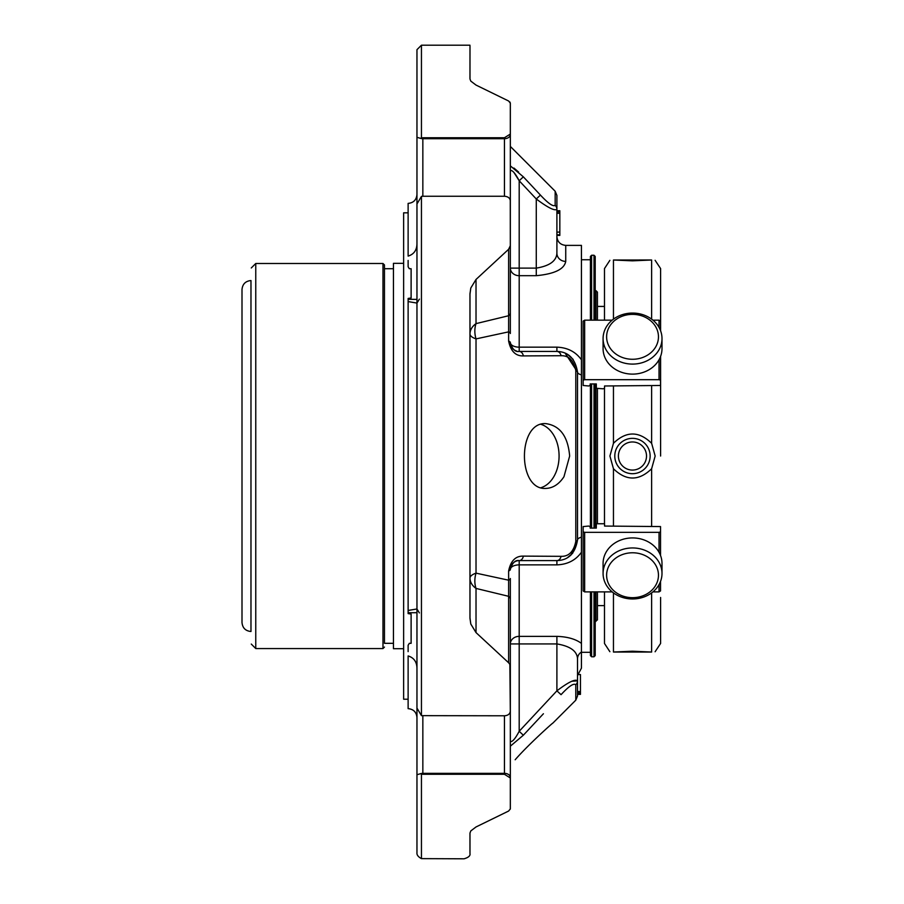 <?xml version="1.0" encoding="UTF-8"?>
<svg xmlns="http://www.w3.org/2000/svg" width="904" height="904" viewBox="0 0 904 904"><rect width="100%" height="100%" fill="white"/><g stroke="black" fill="none" stroke-linecap="round" stroke-linejoin="round"><path stroke-width="1.36" d="M660.598 597.454L660.598 643.467L655.106 651.75M660.598 456.023L660.598 356.368A29.459 25.515 180 0 0 661.999 348.605A29.459 25.515 180 0 1 632.54 374.12A29.459 25.515 180 0 1 603.081 348.605L603.081 338.582A29.459 25.515 180 0 1 632.54 313.066A29.459 25.515 180 0 1 661.999 338.582A29.459 25.515 180 0 1 632.54 364.097A29.459 25.515 180 0 1 603.081 338.582M580.458 693.018L577.52 693.018L577.52 694.295L580.458 694.283L580.458 674.565L577.52 674.565L577.52 658.813L577.52 696.012L575.791 700.171L552.807 723.155C553.406 722.183 528.015 744.907 515.167 759.755M514.105 172.72L519.19 180.755L536.275 198.982L536.275 268.115C549.564 265.945 556.435 260.985 556.898 253.233L556.898 235.402L559.836 235.402L556.898 235.402L559.836 235.402L556.898 235.402L559.836 235.402L559.836 210.734L556.898 210.734L556.898 209.31C554.649 211.061 547.767 207.615 536.275 198.982L540.434 195.083C548.174 203.389 553.078 206.813 555.169 205.366A5.887 5.582 180 0 1 556.898 209.31L556.898 195.411L555.169 191.241L555.169 205.366M580.458 691.515L577.52 691.515L580.458 691.82M580.458 693.323L577.52 693.323M580.458 694.362L577.52 694.362M559.836 234.803L556.898 234.803L559.836 234.825M559.836 213.276L556.898 213.276M559.836 232.102L556.898 232.102M577.52 674.565L577.52 658.813C577.102 651.106 570.221 646.145 556.898 643.93L519.19 643.93L519.19 636.359A8.837 7.571 0 0 0 510.342 643.93L510.342 666.056A5.887 4.17 180 0 0 509.867 664.406L508.624 662.768L508.624 580.187A5.887 2.35 0 0 0 510.342 578.526L510.342 599.262A5.887 4.17 0 0 0 508.624 596.312L476.024 588.425A20.622 15.391 104.4 0 1 476.024 573.147A20.622 7.029 0 0 0 469.99 578.108A20.622 14.577 180 0 0 476.024 588.425L476.024 632.597L508.624 662.768M518.851 351.43A8.837 8.837 0 0 0 519.19 351.43L556.898 351.43C568.356 351.724 575.238 358.594 577.52 372.052L577.52 539.982A8.837 3.379 180 0 1 581.43 537.179L581.43 374.866A8.837 3.379 180 0 1 577.52 372.052L565.124 353.148M577.52 675.503L581.43 668.169L581.43 652.033A8.837 8.17 0 0 0 577.52 658.813M556.898 253.233A8.837 8.17 180 0 0 565.734 261.403L565.734 245.379C560.367 244.848 557.418 241.91 556.898 236.532L556.898 209.31M577.52 680.836A5.887 5.514 0 0 1 575.791 684.746C573.712 682.949 568.808 686.26 561.056 694.679L556.898 690.837C568.356 682.124 575.238 678.791 577.52 680.836L571.656 681.277M581.43 537.179L581.43 552.254C575.735 560.243 567.565 564.446 556.898 564.876L556.898 560.604L519.19 560.604A8.837 8.837 0 0 0 517.314 560.808M570.989 555.045L577.52 539.982C575.26 553.429 568.39 560.299 556.898 560.604A5.887 4.328 90 0 0 561.056 556.333C568.797 556.582 573.701 551.621 575.791 541.439A5.887 2.057 -0 0 0 577.52 539.982M556.898 564.876L519.19 564.876L519.19 560.604A5.887 4.294 90 0 0 523.348 556.118C515.585 555.903 510.681 560.864 508.624 570.989A5.887 2.181 0 0 0 510.342 569.441A8.837 4.565 180 0 1 519.19 564.876L519.19 636.359L556.898 636.359C567.531 636.744 575.712 639.094 581.43 643.399L581.43 652.033M543.417 713.753L523.348 735.212L519.19 731.291L556.898 690.837L556.898 636.359M469.99 833.002L469.99 852.913A5.887 5.695 180 0 1 469.956 853.466L469.956 833.477A5.887 5.413 0 0 0 469.99 833.013L469.99 832.946M519.19 351.43L519.19 347.159A8.837 4.565 0 0 1 510.342 342.593C512.285 349.215 515.223 352.164 519.19 351.43A5.887 4.294 90 0 1 523.348 355.916C515.596 356.142 510.692 351.193 508.624 341.057A5.887 2.181 180 0 1 510.342 342.593A8.837 8.837 0 0 0 516.715 351.08M510.342 314.592L510.342 268.115A8.837 7.571 180 0 0 519.19 275.686L519.19 347.159L556.898 347.159L556.898 351.43A5.887 4.328 90 0 1 561.056 355.713L523.348 355.916M577.52 372.052A5.887 2.057 180 0 0 575.791 370.595C573.712 360.436 568.808 355.475 561.056 355.713M523.348 556.118L561.056 556.333M469.99 333.938A20.622 7.029 180 0 0 476.024 338.898A20.622 15.391 75.6 0 1 476.024 323.621A20.622 14.577 -0 0 0 469.99 333.938M469.99 294.082L469.99 617.963A5.887 2.328 180 0 1 469.956 618.189L469.956 293.845A5.887 2.328 0 0 1 469.99 294.082L470.792 288.037L469.956 293.845M469.99 597.454L469.99 612.675L469.99 597.454M469.99 314.592L469.99 299.36M565.734 261.403C564.311 269.189 554.491 273.957 536.275 275.686L536.275 268.115L519.19 268.115L519.19 180.755L523.348 176.834L540.434 195.083M565.734 245.379L581.43 245.379L581.43 374.866M581.43 552.254L581.43 643.399M556.898 347.159C567.531 347.577 575.712 351.78 581.43 359.792M469.99 45.776L469.99 79.032A5.887 5.413 180 0 0 469.956 78.558L469.99 45.776M476.024 826.957L508.624 811.035L476.024 826.957L470.792 830.923L469.978 833.07M523.348 735.212L510.342 746.184M510.342 741.472C512.285 742.195 515.223 738.805 519.19 731.291L519.19 643.93L510.342 643.93L510.342 741.472L510.342 578.526M508.624 341.057L508.624 249.278L476.024 279.449L476.024 323.621L508.624 315.733A5.887 4.17 180 0 0 510.342 312.784L510.342 333.519A5.887 2.35 180 0 0 508.624 331.858L476.024 338.898L476.024 573.147L508.624 580.187L508.624 570.989M516.738 560.955A8.837 8.837 0 0 0 513.178 562.966M512.805 563.328A8.837 8.837 0 0 0 511.235 565.588M519.19 560.604C515.257 559.858 512.308 562.808 510.342 569.441L511.336 565.373M510.319 777.971A5.887 4.622 0 0 0 510.342 777.519L510.342 808.425A5.887 5.062 180 0 1 510.319 808.922L508.624 811.035L510.319 808.922L510.319 777.971L504.455 774.287L422.846 774.287L422.846 773.349A5.887 4.17 180 0 0 420.292 773.767L422.846 774.287M421.445 774.4L421.445 858.63L464.091 858.8C468.554 857.489 470.509 855.715 469.956 853.5L469.956 853.5A5.887 5.887 0 0 0 469.99 852.913M510.342 165.861L523.348 176.834M519.19 180.755C515.257 173.274 512.308 169.884 510.342 170.573L510.342 333.519M563.96 476.736L569.656 456.023C567.949 436.372 559.994 425.581 545.801 423.626C517.325 421.671 517.303 490.352 545.79 488.42C552.898 488.183 558.954 484.295 563.96 476.736M508.624 249.278L510.319 245.696L510.274 200.259A5.887 5.887 0 0 1 510.342 201.185L510.342 245.99A5.887 3.017 180 0 0 510.319 245.696M509.867 247.639A5.887 4.17 -0 0 0 510.342 245.99L510.342 312.784M476.024 279.449L470.792 288.037M469.956 618.189L470.792 624.009L476.024 632.597M469.99 617.963L470.792 624.009M421.445 715.652L416.959 708.069L416.959 203.976L421.445 196.394L421.445 715.652L504.455 715.787C508.014 715.516 509.969 713.99 510.319 711.211L509.867 664.406M518.591 172.054L513.901 168.031M509.867 101.971L510.319 103.124L508.624 101.011L510.319 103.124A5.887 5.062 0 0 1 510.342 103.621L510.342 134.526A5.887 4.622 180 0 0 510.319 134.075L510.319 103.124M508.624 101.011L476.024 85.078L470.792 81.111L469.978 78.987M510.319 666.35A5.887 3.017 0 0 0 510.342 666.056L510.342 710.86A5.887 5.887 0 0 1 510.274 711.787L510.319 711.211A5.887 3.661 180 0 0 510.342 710.86A5.887 4.17 180 0 1 510.319 711.267M510.342 687.255L510.342 777.519A5.887 4.17 180 0 0 504.455 773.349L504.455 774.287M421.445 858.63C418.258 856.89 416.767 854.981 416.959 852.913L416.959 687.255L416.959 774.728L420.292 773.767M422.846 137.747L420.292 138.278A5.887 4.17 0 0 0 422.846 138.696L422.846 137.747L504.455 137.747L510.319 134.075M504.455 137.747L504.455 138.696A5.887 4.17 0 0 0 510.342 134.526L510.342 305.258L510.342 268.115L519.19 268.115L519.19 275.686L536.275 275.686M510.319 200.824A5.887 3.661 0 0 1 510.342 201.185A5.887 4.17 0 0 0 510.319 200.778C509.969 198.055 508.014 196.53 504.455 196.258L504.455 138.696L422.846 138.696L422.846 196.258L504.455 196.258M421.445 196.394L422.846 196.258M416.959 49.686L416.959 137.306L416.959 49.686L421.445 45.2L421.445 137.645M420.292 138.278L416.959 137.306L416.959 224.791M416.959 654.903L416.959 708.069M416.959 668.09L416.959 717.482L416.959 668.09C416.778 661.762 413.84 657.716 408.122 655.942L408.122 708.646C413.49 709.177 416.428 712.126 416.959 717.482M419.399 299.122L416.959 303.077L408.122 301.574L408.122 610.46L416.959 608.968L419.377 612.923L416.959 608.968M416.959 203.976L416.959 243.956C416.778 250.284 413.829 254.329 408.122 256.103L408.122 203.389C413.49 202.869 416.428 199.92 416.959 194.552M510.342 170.415L510.342 224.791M408.122 610.46L408.122 613.601L411.117 614.065L411.117 615.115L411.117 614.065M416.959 612.697L408.122 612.742M408.122 651.614L408.122 645.275L409.32 643.32L411.117 643.32L411.117 639.964L411.117 643.32M408.122 209.751L408.122 212.824L403.636 212.824L403.636 699.221L408.122 699.221L408.122 702.295M411.117 297.981L411.117 296.93L411.117 297.981L408.122 298.444L408.122 299.292L415.603 299.371M408.122 299.292L408.122 301.574M408.122 260.431L408.122 266.77L409.32 268.725L411.117 268.725L411.117 272.081L411.117 268.725M591.611 591.883L591.611 656.79L590.414 655.592L590.414 591.883M590.414 528.106L590.414 383.94M590.414 320.163L590.414 256.442L591.611 255.256L594.007 255.256L594.007 320.163M591.611 528.106L591.611 383.94M591.611 320.163L591.611 255.256M595.205 383.94L595.205 528.106M595.205 591.883L595.205 655.592L594.007 656.79L594.007 591.883M594.007 255.256L595.205 256.442L595.205 320.163M604.482 605.612L597.442 605.612L597.442 591.883L597.442 619.895L595.205 621.398M597.442 523.258L597.442 388.788L597.442 523.258M597.442 320.163L597.442 292.139L597.442 320.163M604.482 523.597L604.482 388.437M604.482 320.163L604.482 268.567L609.872 260.341M609.872 651.705L604.482 643.467L604.482 591.883M613.454 652.033C608.584 651.705 608.584 651.705 613.454 652.033L632.461 651.208L651.626 652.044C656.361 651.761 656.361 651.761 651.626 652.044L613.454 652.033L613.454 592.9M651.626 443.299C638.913 430.925 626.189 430.925 613.454 443.299L609.917 456.023L613.454 468.747C626.189 481.109 638.902 481.109 651.626 468.747L655.163 456.023L651.626 443.299L651.626 385.985M613.454 260.013C608.584 260.329 608.584 260.329 613.454 260.013L632.461 260.838L651.626 260.002L613.454 260.013L613.454 319.146M651.626 260.002C656.361 260.284 656.361 260.284 651.626 260.002L651.626 319.146M661.999 348.605L661.999 338.582A29.459 25.515 180 0 0 660.598 330.819L660.598 268.567L655.106 260.295M632.461 438.35A17.673 17.673 0 0 1 647.772 464.859A17.673 17.673 0 0 1 617.161 464.859A17.673 17.673 0 0 1 632.461 438.35M632.461 441.966A14.057 14.057 0 0 1 644.631 463.051A14.057 14.057 0 0 1 620.291 463.051A14.057 14.057 0 0 1 632.461 441.966M612.155 591.883L584.651 591.883L584.651 532.354L659.027 532.354L660.53 531.846L660.53 526.569L604.55 526.06L604.55 523.755L604.55 526.06M659.027 359.769L659.027 379.691L660.53 380.2L660.53 385.477L604.55 385.985L604.55 388.291L603.058 388.799L596.324 388.291L596.324 383.94L590.188 383.94L590.188 385.477L588.685 385.985L583.148 385.477L583.148 380.2L584.651 379.691L584.651 320.163L583.148 321.123L583.148 380.2M659.027 584.628L659.027 591.883L660.53 590.922L660.53 581.43M659.027 591.883L652.925 591.883M584.651 532.354L583.148 531.846L583.148 590.922L584.651 591.883M583.148 531.846L583.148 526.569L588.685 526.06L590.188 526.569L590.188 528.106L596.324 528.106L596.324 523.755L604.55 523.755M659.027 379.691L584.651 379.691M604.55 385.985L604.55 388.291M660.53 330.615L660.53 321.123L659.027 320.163L652.925 320.163M612.155 320.163L584.651 320.163M660.53 531.846L660.53 555.474M596.324 528.106L596.324 523.755M660.53 356.571L660.53 380.2M596.324 388.291L596.324 383.94M603.081 573.452L603.081 563.441A29.459 25.515 0 0 1 632.54 537.925A29.459 25.515 0 0 1 661.999 563.441L661.999 573.452A29.459 25.515 0 0 1 632.54 598.968A29.459 25.515 0 0 1 603.081 573.452A29.459 25.515 0 0 1 632.54 547.948A29.459 25.515 0 0 1 661.999 573.452M632.54 552.773A25.922 22.453 0 0 1 654.993 586.447A25.922 22.453 0 0 1 610.087 586.447A25.922 22.453 0 0 1 632.54 552.773M632.54 314.366A25.922 22.453 180 0 1 654.993 348.04A25.922 22.453 180 0 1 610.087 348.04A25.922 22.453 180 0 1 632.54 314.366M411.117 639.964L411.117 615.115M411.117 296.93L411.117 272.081M242.001 622.517L242.001 289.517C242.532 284.071 245.526 281.076 250.973 280.545L250.973 631.5C245.526 630.969 242.532 627.975 242.001 622.517M250.973 280.545L250.973 631.5M393.455 643.32L384.471 643.32L384.471 264.974L384.471 268.714L393.455 268.714M403.636 648.71L393.455 648.71L393.455 263.335L403.636 263.335M541.067 487.674A32.397 22.916 90 0 0 559.079 456.023A32.397 22.916 90 0 0 541.033 424.36M575.791 684.746L575.791 700.171M575.791 370.595L575.791 541.439M422.846 715.787L422.846 773.349L504.455 773.349L504.455 715.787M594.007 383.94L594.007 528.106M595.951 621.398L595.951 591.883M595.951 528.106L595.951 383.94M595.951 320.163L595.951 290.647L595.205 290.647M613.454 526.06L613.454 468.747M613.454 443.299L613.454 385.985M651.626 652.044L651.626 592.9M651.626 526.06L651.626 468.747M659.027 532.354L659.027 552.276M659.027 320.163L659.027 327.417M251.278 267.968L255.764 263.482L255.764 648.563L251.278 644.066M255.764 648.563L382.98 648.563L382.98 263.482L384.471 264.974M559.836 211.841L556.898 211.841M573.147 359.385L567.486 354.345M567.418 557.734L572.661 553.271M511.924 564.412L514.263 562.096M510.308 809.08A5.887 5.887 0 0 0 510.342 808.425M511.302 346.594L510.342 342.593M514.342 349.995L511.879 347.565M555.169 191.241L510.342 146.425M510.342 103.621A5.887 5.887 0 0 0 510.308 102.954M421.445 45.2L469.956 45.2M415.275 299.371L416.959 299.348M415.603 299.36L416.382 299.36L415.603 299.36M581.43 652.304L590.414 652.304M581.43 259.742L590.414 259.742M591.611 656.79L594.007 656.79M595.951 290.647L597.442 292.139M604.482 306.433L597.442 306.433M255.764 263.482L382.98 263.482M382.98 648.563L384.471 647.061"/></g></svg>
